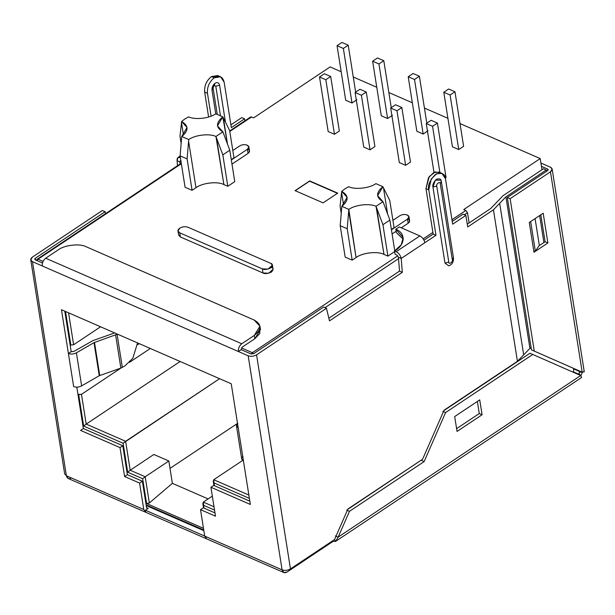 <?xml version="1.0" encoding="UTF-8"?>
<svg xmlns="http://www.w3.org/2000/svg" width="615" height="615" viewBox="0 0 615 615"><rect width="100%" height="100%" fill="white"/><g stroke="black" fill="none" stroke-linecap="round" stroke-linejoin="round"><path stroke-width="0.92" d="M179.711 232.824L177.989 230.979L179.68 228.211C177.435 230.002 177.443 231.54 179.711 232.824L180.364 236.96L179.711 232.824L262.351 268.878L179.711 232.824L180.364 236.96L263.012 273.006L180.364 236.96L178.642 235.114L177.989 230.979M341.725 191.35L344.854 188.874L341.725 191.35C348.843 195.539 348.882 200.536 341.825 206.332L348.836 209.392C355.132 204.772 369.692 203.127 376.034 206.317L382.999 201.674L389.887 220.078L382.93 224.706L387.904 256.117L383.991 254.41C377.679 250.974 362.327 252.704 356.07 257.562L352.18 260.153L345.176 257.101L352.18 260.153L347.206 228.749L340.203 225.69L345.176 257.101L340.203 225.69L341.825 206.332L347.137 197.346L341.725 191.35L341.594 192.556L341.725 191.35M340.08 206.017L341.594 192.556L340.08 206.017L341.24 213.336L340.08 206.017M181.625 121.509L184.754 119.033L181.625 121.509C188.744 125.698 188.774 130.695 181.725 136.492L188.736 139.551C195.024 134.931 209.592 133.286 215.934 136.476L222.899 131.833C215.78 127.643 215.75 122.646 222.799 116.85L215.788 113.79C209.5 118.411 194.932 120.056 188.59 116.865L184.754 119.033L188.59 116.865C194.932 120.056 209.5 118.411 215.788 113.79L222.799 116.85L217.487 125.844L222.899 131.833L229.787 150.229L222.83 154.865L227.804 186.276L223.891 184.569C217.579 181.125 202.227 182.863 195.97 187.721L192.08 190.312L185.077 187.26L192.08 190.312L187.106 158.901L180.103 155.849L185.077 187.26L180.103 155.849L181.725 136.492L187.037 127.497L181.625 121.509L181.494 122.716L181.625 121.509M179.98 136.169L181.494 122.716L179.98 136.169L181.141 143.495L179.98 136.169M229.656 130.557L233.977 157.832L229.656 130.557L223.368 117.98L227.512 144.156L222.799 116.85L229.656 130.557M231.271 159.631L233.977 157.832L231.271 159.631M253.626 117.88L251.527 116.965L229.795 131.441L251.527 116.965L253.626 117.88L330.117 66.92L253.626 117.88M181.348 163.721L38.045 259.199L43.058 261.39L38.045 259.199L37.038 260.599L38.045 259.199L37.2 259.199L38.045 259.199L181.348 163.721M241.511 347.959L252.35 352.695L397.744 255.817L252.35 352.695L253.518 353.756L252.35 352.695L251.358 354.048L252.35 352.695L241.511 347.959M423.197 238.866L432.906 232.393L423.197 238.866M451.948 219.709L465.832 210.453L463.733 209.538L540.224 158.578L460.005 123.577L540.224 158.578L541.992 169.732L540.224 158.578L463.733 209.538L465.832 210.453L467.5 212.721L464.44 214.75L467.5 212.721L469.114 222.922L467.5 212.721L465.832 210.453L451.948 219.709M447.92 118.311L424.427 108.056L447.92 118.311M412.342 102.79L388.849 92.534L412.342 102.79M376.764 87.269L353.271 77.013L376.764 87.269M341.187 71.747L330.117 66.92L341.187 71.747M248.03 149.407C249.998 150.521 250.005 151.851 248.053 153.404L231.986 164.113L248.053 153.404L247.399 149.276L231.332 159.985L247.399 149.276C249.352 147.723 249.344 146.385 247.376 145.278L246.953 145.094C244.532 144.287 242.11 144.563 239.696 145.916L232.816 150.498L239.696 145.916C242.11 144.563 244.532 144.287 246.953 145.094L248.875 146.877L247.399 149.276L248.053 153.404L249.529 151.006L248.875 146.877M234.761 181.64L227.804 186.276L234.761 181.64L229.787 150.229L234.761 181.64M271.353 267.448L271.353 267.448C273.575 268.155 273.59 269.693 271.384 272.061C267.548 273.721 264.757 274.036 263.012 273.006L262.351 268.878C264.104 269.9 266.895 269.585 270.731 267.932C272.929 265.565 272.922 264.027 270.7 263.32L188.059 227.266L270.7 263.32L272.43 265.165L268.079 269.078L262.351 268.878L263.012 273.006L268.732 273.206L273.083 269.293L272.43 265.165M463.602 146.309L458.736 149.553L452.432 146.801L443.792 92.25L448.658 89.006L454.962 91.758L450.095 95.002L443.792 92.25L452.432 146.801L458.736 149.553L450.095 95.002L458.736 149.553L463.602 146.309L454.962 91.758L463.602 146.309M392.447 115.266L387.581 118.511L381.277 115.758L372.636 61.208L377.502 57.964L383.806 60.716L378.94 63.96L372.636 61.208L381.277 115.758L387.581 118.511L378.94 63.96L387.581 118.511L392.447 115.266M446.067 177.604L445.345 178.089L446.067 177.604L437.426 123.054L432.56 126.298L426.257 123.546L431.123 120.302L437.426 123.054L446.067 177.604M374.912 146.562L370.046 149.806L363.742 147.062L355.101 92.504L359.967 89.26L366.271 92.012L361.405 95.256L355.101 92.504L363.742 147.062L370.046 149.806L361.405 95.256L370.046 149.806L374.912 146.562L366.271 92.012L374.912 146.562M410.489 162.083L405.623 165.327L399.32 162.575L390.679 108.025L395.545 104.781L401.849 107.533L396.983 110.777L390.679 108.025L399.32 162.575L405.623 165.327L396.983 110.777L405.623 165.327L410.489 162.083L401.849 107.533L410.489 162.083M356.869 99.745L352.003 102.989L345.699 100.237L337.058 45.687L341.925 42.443L348.228 45.195L343.362 48.439L337.058 45.687L345.699 100.237L352.003 102.989L343.362 48.439L352.003 102.989L356.869 99.745M428.025 130.787L423.158 134.032L416.855 131.279L408.214 76.729L413.08 73.485L419.384 76.237L414.518 79.481L408.214 76.729L416.855 131.279L423.158 134.032L414.518 79.481L423.158 134.032L428.025 130.787M339.334 131.041L334.468 134.285L328.164 131.541L319.523 76.983L324.389 73.739L330.693 76.491L325.827 79.735L319.523 76.983L328.164 131.541L334.468 134.285L325.827 79.735L334.468 134.285L339.334 131.041L330.693 76.491L339.334 131.041M309.691 180.91L337.704 193.125L323.098 202.858L295.085 190.635L309.691 180.91L295.085 190.635L323.098 202.858L337.704 193.125L309.691 180.91M408.129 219.248C410.097 220.362 410.105 221.692 408.16 223.253L401.295 227.819L408.16 223.253L407.499 219.117L391.432 229.826L407.499 219.117C409.452 217.564 409.444 216.226 407.476 215.119L407.053 214.935C404.632 214.128 402.21 214.404 399.796 215.757L392.916 220.339L399.796 215.757C402.21 214.404 404.632 214.128 407.053 214.935L408.975 216.718L407.499 219.117L408.16 223.253L409.628 220.846L408.975 216.718M396.114 231.271L392.086 233.954L396.114 231.271M394.861 251.481L387.904 256.117L394.861 251.481L389.887 220.078L394.861 251.481M387.611 213.997L383.468 187.821L382.899 186.691L377.587 195.685L382.999 201.674C375.88 197.484 375.85 192.487 382.899 186.691L375.888 183.639C369.6 188.252 355.032 189.897 348.69 186.714C355.032 189.897 369.6 188.252 375.888 183.639L382.899 186.691L383.468 187.821L387.611 213.997M146.109 504.861L203.734 529.999L146.109 504.861M123.092 443.261L83.663 426.064L78.689 394.653L77.944 394.33L81.48 394.338L86.192 424.096L180.149 361.497L86.192 424.096L125.621 441.293L130.203 470.229L145.194 476.763L149.345 502.985L172.369 483.329L208.124 498.926L172.369 483.329L168.841 461.012L145.194 476.763L168.841 461.012L153.85 454.47L130.203 470.229L153.85 454.47L168.841 461.012L172.369 483.329L149.345 502.985L146.593 503.531L142.665 478.731L127.674 472.197L123.092 443.261L127.674 472.197L142.665 478.731L146.593 503.531L203.473 528.346L146.593 503.531L149.345 502.985L145.194 476.763L142.665 478.731L145.194 476.763L130.203 470.229L127.674 472.197L130.203 470.229L125.621 441.293L219.578 378.694L123.092 443.261L125.621 441.293L86.192 424.096L83.663 426.064L123.092 443.261M70.095 344.738L70.833 345.061L65.521 311.49L70.833 345.061L70.095 344.738M249.382 498.358L213.997 482.921L214.443 485.727L213.259 481.238L213.728 479.731L248.86 495.06L213.728 479.731L242.825 460.343L213.728 479.731L213.997 482.921L249.382 498.358M214.535 510.089L203.596 505.315L204.042 508.121L202.85 503.631L203.327 502.124L214.012 506.783L203.327 502.124L212.321 496.128L203.327 502.124L203.596 505.315L214.535 510.089M237.513 423.404L170.001 468.384L237.513 423.404M573.449 368.331L573.741 370.176L573.449 368.331M398.52 258.677L325.02 307.646L398.52 258.677M389.756 200.398L394.077 227.673L389.756 200.398L383.468 187.821L389.756 200.398M348.69 186.714L344.854 188.874L348.69 186.714M222.83 154.865L216.511 137.991L223.891 184.569L227.804 186.276L222.83 154.865L229.787 150.229L222.899 131.833L215.934 136.476C209.592 133.286 195.024 134.931 188.736 139.551L187.106 158.901L192.08 190.312L195.97 187.721L188.597 141.143L195.97 187.721C202.227 182.863 217.579 181.125 223.891 184.569L215.934 136.476L222.83 154.865M183.462 135.131L181.494 122.716L183.462 135.131M187.106 158.901L188.736 139.551L181.725 136.492L180.103 155.849L187.106 158.901M343.562 204.972L341.594 192.556L343.562 204.972M387.904 256.117L382.93 224.706L376.611 207.832L383.991 254.41L387.904 256.117M356.07 257.562L348.697 210.991L347.206 228.749L352.18 260.153L356.07 257.562C362.327 252.704 377.679 250.974 383.991 254.41L376.034 206.317C369.692 203.127 355.132 204.772 348.836 209.392L356.07 257.562M391.371 229.472L394.077 227.673L391.371 229.472M382.93 224.706L389.887 220.078L382.999 201.674L376.034 206.317L382.93 224.706M341.694 207.932L340.203 225.69L347.206 228.749L348.836 209.392L341.825 206.332L341.694 207.932M359.967 89.26L355.101 92.504L361.405 95.256L366.271 92.012L359.967 89.26M395.545 104.781L390.679 108.025L396.983 110.777L401.849 107.533L395.545 104.781M433.998 172.423L426.257 123.546L433.998 172.423M439.871 172.446L432.56 126.298L439.871 172.446M431.123 120.302L426.257 123.546L432.56 126.298L437.426 123.054L431.123 120.302M355.662 92.127L348.228 45.195L355.662 92.127M341.925 42.443L337.058 45.687L343.362 48.439L348.228 45.195L341.925 42.443M391.24 107.648L383.806 60.716L391.24 107.648M377.502 57.964L372.636 61.208L378.94 63.96L383.806 60.716L377.502 57.964M426.818 123.169L419.384 76.237L426.818 123.169M413.08 73.485L408.214 76.729L414.518 79.481L419.384 76.237L413.08 73.485M448.658 89.006L443.792 92.25L450.095 95.002L454.962 91.758L448.658 89.006M324.389 73.739L319.523 76.983L325.827 79.735L330.693 76.491L324.389 73.739M573.172 372.213L573.741 370.176L573.172 372.213M250.39 118.011L251.527 116.965L250.682 116.965L229.718 130.934M68.573 312.82L73.623 344.746L100.583 326.788L73.623 344.746L70.833 345.061L73.623 344.746L68.573 312.82M150.314 348.482L129.504 362.343L150.314 348.482M120.947 368.047L81.48 394.338L120.947 368.047M137.522 344.8L139.244 343.654L137.522 344.8M36.9 260.245L37.2 259.199L36.385 260.322M83.663 426.064L86.192 424.096L81.48 394.338L78.689 394.653L83.663 426.064M295.115 190.804L309.576 181.164L295.115 190.804M337.589 193.387L309.576 181.164L337.589 193.387M188.059 227.266C185.261 226.335 182.463 226.651 179.68 228.211C182.463 226.651 185.261 226.335 188.059 227.266M214.143 85.47L215.796 86.2L220.424 115.451L215.796 86.2L219.601 85.201C218.932 82.641 217.426 81.98 215.089 83.217L214.143 85.47L215.089 83.217C212.844 85.031 211.814 87.384 212.006 90.267L213.013 88.053L212.006 90.267C211.814 87.384 212.844 85.031 215.089 83.217C217.426 81.98 218.932 82.641 219.601 85.201L225.451 122.147L219.601 85.201L215.796 86.2L214.143 85.47L213.013 88.053M220.577 76.783L217.779 75.56L211.429 76.591L214.235 77.813L220.577 76.783L224.152 82.172L231.348 127.636L244.562 118.833L244.878 120.832L244.562 118.833L231.348 127.636L224.152 82.172C222.668 76.544 219.363 75.092 214.235 77.813C209.3 81.803 207.04 86.961 207.463 93.296C207.04 86.961 209.3 81.803 214.235 77.813L211.429 76.591C206.502 80.58 204.242 85.739 204.657 92.073L207.463 93.296L211.083 116.158L207.463 93.296L204.657 92.073C204.242 85.739 206.502 80.58 211.429 76.591L219.086 76.391M259.968 327.887L259.722 333.622L254.81 338.734L242.295 347.068L241.165 349.651L250.966 353.925L253.757 353.61L323.644 307.046L326.45 308.269L329.502 320.861L402.341 272.33L399.535 271.107L328.856 318.201L399.535 271.107L398.397 257.247L401.203 258.469C400.457 255.356 398.797 253.096 396.214 251.673L419.861 235.922C422.444 237.344 424.104 239.604 424.842 242.71L435.974 235.299L428.77 189.843L431.284 178.934L436.55 173.768L441.893 173.33L445.46 178.719L452.663 224.183L465.87 215.381L467.707 226.95L493.438 209.807L505.922 196.854L546.258 169.986L546.474 171.377L546.258 169.986L505.922 196.854L529.922 348.374L517.43 361.328L444.053 410.22L422.597 459.236L347.921 508.989L334.552 539.54L290.464 568.913L256.563 354.832L326.45 308.269L323.644 307.046L253.757 353.61L250.966 353.925L241.165 349.651L238.382 351.503L248.183 355.785C250.989 356.708 253.78 356.393 256.563 354.832L290.464 568.913L334.552 539.54L347.921 508.989L422.597 459.236L444.053 410.22L517.43 361.328L493.438 209.807L467.707 226.95L465.87 215.381L452.663 224.183L445.46 178.719C445.191 173.714 441.885 172.262 435.543 174.36C429.808 180.31 427.556 185.469 428.77 189.843L435.974 235.299L401.203 258.469L402.341 272.33L329.502 320.861L326.45 308.269L256.563 354.832C253.78 356.393 250.989 356.708 248.183 355.785L32.48 261.683L66.382 475.756L143.772 509.52L139.582 483.067L124.599 476.533L120.017 447.605L80.588 430.4L83.363 428.547L76.806 387.143L83.363 428.547L122.792 445.744L127.382 474.68L142.365 481.214L146.554 507.667L147.146 508.567L148.207 508.39L146.554 507.675L148.207 508.39L145.424 510.242L282.093 569.859L248.183 355.785L282.093 569.859L204.703 536.096L206.678 538.871L68.165 478.455L66.382 475.756L65.728 471.62M335.69 541.308L332.946 541.461L287.051 572.042L283.876 572.557L282.093 569.859C284.891 570.789 287.682 570.474 290.464 568.913C287.682 570.474 284.891 570.789 282.093 569.859C282.831 572.673 284.484 573.403 287.051 572.042L332.946 541.461L332.823 540.693L332.946 541.461L335.69 541.308L338.173 537.126L335.375 535.903L338.173 537.126L335.69 541.308L334.445 539.609L335.49 541.461L581.644 377.456M250.351 504.461L243.409 460.65L250.351 504.461L210.922 487.257L215.504 516.185L200.513 509.651L204.703 536.096L200.513 509.651L203.296 507.798L214.981 512.895L203.296 507.798L200.513 509.651L215.504 516.185L210.922 487.257L250.351 504.461M237.797 423.228C235.891 424.957 236.022 426.41 238.174 427.586L231.24 383.783L61.469 309.722L73.646 386.597C76.229 387.481 78.897 387.25 81.641 385.882L99.253 375.719L120.878 368.07L124.868 365.948L120.878 368.07L99.253 375.719L81.641 385.882C78.897 387.25 76.229 387.481 73.646 386.597L61.469 309.722L231.24 383.783L243.409 460.65C241.257 459.474 241.134 458.021 243.033 456.292M206.502 538.802L204.703 536.096L145.424 510.242L145.747 512.287L145.424 510.242L148.207 508.39L146.554 507.667L142.365 481.214L139.582 483.067L143.772 509.52L145.747 512.287L143.772 509.52L66.382 475.756L32.48 261.683L238.382 351.503C238.174 348.336 239.304 345.761 241.772 343.762L254.287 335.429C261.782 329.448 261.752 324.32 254.187 320.046L86.1 246.723L254.187 320.046L259.945 326.204L254.287 335.429L241.772 343.762L45.671 258.215L241.772 343.762C239.304 345.761 238.174 348.336 238.382 351.503L241.165 349.651L242.295 347.068L254.81 338.734L254.287 335.429L254.81 338.734L260.468 329.509L259.945 326.204M213.705 485.404L249.828 501.163L213.705 485.404L210.922 487.257L213.705 485.404M64.775 311.167L71.194 351.68L64.775 311.167M35.263 259.83L42.481 262.982L35.263 259.83L35.247 258.292L35.509 259.937L35.247 258.292L105.134 211.729L35.247 258.292L34.686 259.215L35.263 259.83M545.09 241.749L538.994 245.816L535.365 251.32L547.888 242.971L545.09 241.749L547.888 242.971L543.176 213.221L529.269 222.484L533.981 252.242L535.365 251.32L533.812 251.158L535.365 251.32L533.981 252.242L529.269 222.484L543.176 213.221L547.888 242.971L535.365 251.32L530.653 221.561L535.365 251.32L538.994 245.816L545.09 241.749L540.816 214.789L545.09 241.749M579.722 371.56L578.592 374.143L573.388 371.875L578.592 374.143L579.722 371.56L573.534 368.862L579.668 371.237L580.299 372.267L581.982 372.075L580.299 372.267L579.722 371.56M580.875 375.711L582.42 372.16L580.875 375.711M71.34 477.94C68.772 479.3 67.12 478.57 66.382 475.756L64.66 473.911L30.75 259.838L32.449 257.07L102.336 210.507L32.449 257.07C30.197 258.861 30.212 260.399 32.48 261.683L30.75 259.838M529.922 348.374L531.099 347.59L529.922 348.374L505.922 196.854L493.438 209.807L517.43 361.328L523.68 354.847L499.68 203.334L523.68 354.847L529.922 348.374M539.639 215.573L543.906 242.541L539.639 215.573M503.124 195.632L543.452 168.764L503.124 195.632L490.632 208.585L467.262 224.152L490.632 208.585L503.124 195.632M86.1 246.723C79.796 243.286 64.444 245.024 58.187 249.882L45.671 258.215C43.204 260.214 42.074 262.789 42.281 265.957C42.074 262.789 43.204 260.214 45.671 258.215L58.187 249.882C64.444 245.024 79.796 243.286 86.1 246.723M180.503 157.571C178.019 156.779 176.882 157.824 177.089 160.7L177.497 165.719L177.089 160.7L179.888 161.922L180.064 164.013L179.888 161.922L181.025 160.876M208.608 117.011L204.657 92.073L208.608 117.011M230.909 124.845L241.757 117.611L230.909 124.845M180.956 161.215L179.888 161.922L180.956 161.215M105.596 213.628L105.134 211.729L102.336 210.507L105.134 211.729L105.596 213.628M215.734 113.829L212.006 90.267L215.734 113.829M244.562 118.833L241.757 117.611L244.562 118.833M448.766 265.857L444.991 263.105L432.945 187.06C432.337 184.877 433.467 182.294 436.327 179.319C439.502 178.273 441.155 178.996 441.286 181.502L440.901 180.226L435.328 180.157L432.945 187.06L444.991 263.105L448.758 265.857C452.125 264.573 453.693 261.929 453.455 257.916L441.409 181.871M441.893 173.33L439.095 172.108L433.752 172.546L428.486 177.72L425.972 188.621L428.77 189.843L425.972 188.621L433.168 234.077L435.974 235.299L433.168 234.077L423.996 240.188L433.168 234.077L425.972 188.621L429.232 176.597L435.297 171.931L440.394 172.938M452.217 221.385L463.072 214.158L452.217 221.385M465.87 215.381L463.072 214.158L465.87 215.381M578.331 374.32L579.507 374.089L577.916 374.304L579.507 374.089L580.491 375.427L579.507 374.089L578.331 374.32M546.258 169.986L543.452 168.764L546.258 169.986M453.332 257.547L452.325 259.761L440.279 183.716C440.509 180.81 435.735 183.993 436.75 186.068L448.796 262.105C448.566 265.019 453.347 261.829 452.325 259.761C453.347 261.829 448.566 265.019 448.796 262.105L444.991 263.105L448.796 262.105L436.75 186.068L432.945 187.06L436.75 186.068C435.735 183.993 440.509 180.81 440.279 183.716L452.325 259.761L453.455 257.916M441.286 181.502L440.279 183.716L441.286 181.502M214.535 85.277L214.497 85.308C213.774 85.869 213.32 86.907 213.136 88.422L217.218 114.19M541.461 166.358L547.642 169.056L547.658 170.593L507.321 197.469L510.127 198.691L550.456 171.816C552.708 170.024 552.693 168.487 550.425 167.203L540.939 163.06L550.425 167.203L552.155 169.048L550.456 171.816L582.19 372.167L579.391 370.945L580.299 372.267L579.391 370.945L531.46 349.874L534.266 351.096L510.127 198.691L507.321 197.469L531.46 349.874L507.321 197.469L547.658 170.593L548.219 169.671L547.642 169.056L541.461 166.358M547.865 170.432L547.642 169.056L547.865 170.432M584.25 371.821L582.19 372.167L584.235 371.575M579.391 370.945L531.46 349.874L579.391 370.945M582.19 372.167L550.456 171.816L510.127 198.691L534.266 351.096L582.19 372.167M580.714 375.527L581.659 377.449L580.714 375.527L338.173 537.126L349.466 511.326L424.142 461.573L445.598 412.557L532.79 354.463L529.992 353.241L443.876 410.612L529.992 353.241L532.79 354.463L445.598 412.557L442.792 411.335L445.598 412.557L424.142 461.573L421.344 460.351L424.142 461.573L349.466 511.326L346.668 510.104L349.466 511.326L338.173 537.126L580.714 375.527L532.79 354.463L580.714 375.527M421.521 459.951L347.744 509.381L421.521 459.951M456.599 428.647L479.277 413.541L477.363 401.449L479.277 413.541L456.599 428.647M457.045 431.438L454.685 416.555L479.715 399.873L482.075 414.764L457.045 431.438L482.075 414.764L479.277 413.541L482.075 414.764L479.715 399.873L454.685 416.555L457.045 431.438M535.088 218.609L539.355 245.57L535.088 218.609M68.411 353.533L71.194 351.68L68.411 353.533C70.994 354.425 73.662 354.186 76.406 352.818L94.018 342.655L117.45 334.145L94.018 342.655L76.406 352.818C73.662 354.186 70.994 354.425 68.411 353.533M145.747 512.287L206.678 538.871M114.636 332.915L92.927 340.618L73.854 351.442L71.194 351.68L73.854 351.442L92.927 340.618L114.636 332.915M81.641 385.882L76.406 352.818L81.641 385.882M99.253 375.719L94.018 342.655L99.253 375.719M99.738 375.496L94.502 342.44L99.738 375.496M120.878 368.07L115.635 335.006L120.878 368.07M122.331 367.409L117.096 334.345L122.331 367.409M124.868 365.948L132.84 358.268L137.537 342.909L132.84 358.268L124.868 365.948M236.444 425.741L241.687 458.805L243.409 460.65L238.174 427.586L236.444 425.741L237.521 423.458M124.599 476.533L139.582 483.067L142.365 481.214L127.382 474.68L124.599 476.533L127.382 474.68L122.792 445.744L120.017 447.605L124.599 476.533M80.588 430.4L120.017 447.605L122.792 445.744L83.363 428.547L80.588 430.4M180.895 160.83L180.187 160.876L179.888 161.922L177.089 160.7L177.981 157.563L180.372 157.517M395.061 254.249L396.737 254.979L398.397 257.247L396.737 254.979L395.061 254.249L394.538 250.943L395.061 254.249M396.214 251.673L394.538 250.943L396.214 251.673C398.797 253.096 400.457 255.356 401.203 258.469L424.842 242.71C424.104 239.604 422.444 237.344 419.861 235.922L399.273 226.943L395.799 229.257C406.061 233.147 405.37 245.085 394.538 250.943L401.272 244.785L403.179 237.559L395.799 229.257L399.273 226.943L419.861 235.922L396.214 251.673M403.271 239.243L396.321 232.562L395.799 229.257L396.321 232.562L403.271 239.243M402.341 272.33L401.203 258.469L398.397 257.247L399.535 271.107L402.341 272.33M146.216 505.545L203.849 530.684M181.271 163.206L37.2 259.199M203.527 507.898L202.85 503.631M213.928 485.504L213.259 481.238M283.876 572.557L206.486 538.794M584.227 371.552L552.155 169.048M177.981 157.563L180.149 156.118"/></g></svg>
